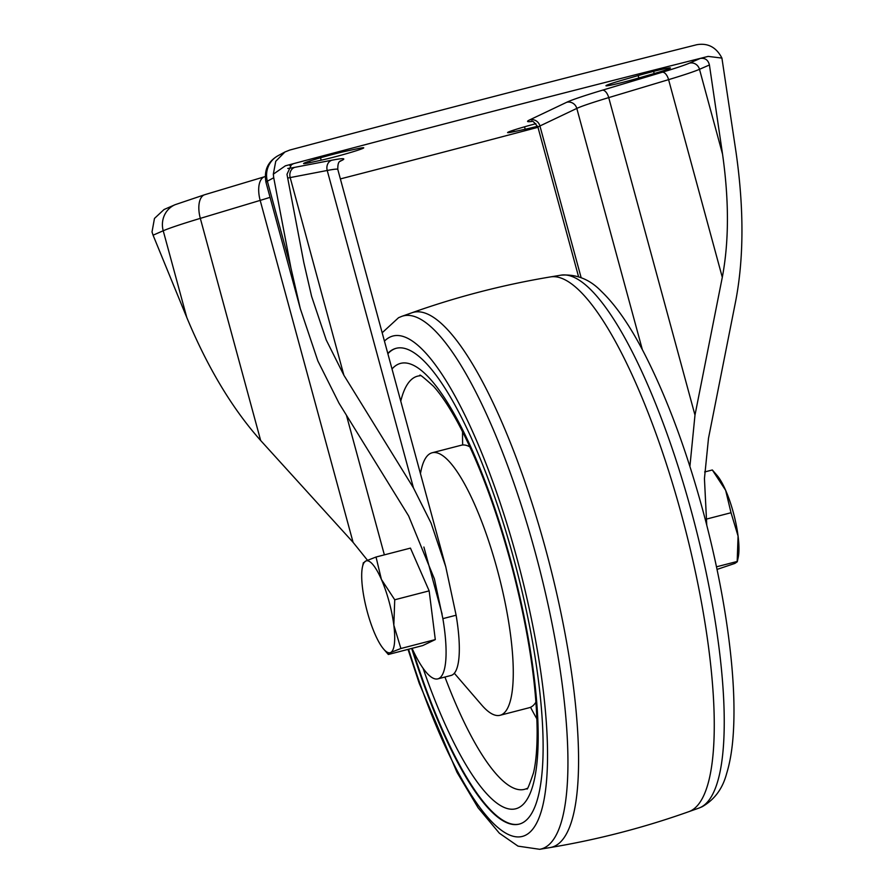 <?xml version="1.0" encoding="UTF-8"?>
<svg xmlns="http://www.w3.org/2000/svg" width="894" height="894" viewBox="0 0 894 894"><rect width="100%" height="100%" fill="white"/><g stroke="black" fill="none" stroke-linecap="round" stroke-linejoin="round"><path stroke-width="1.34" d="M357.231 148.762A25.423 1.185 -15.2 0 1 363.735 147.812A25.423 1.185 -15.2 0 1 333.384 157.255A25.423 1.185 -15.2 0 1 321.181 160.194L310.084 162.607A25.423 1.185 -15.2 0 1 303.58 163.546A25.423 1.185 -15.2 0 1 319.035 158.204A25.423 1.185 -15.2 0 1 346.134 151.164L357.231 148.762M638.808 77.99A25.423 1.185 -15.2 0 1 624.66 81.868A25.423 1.185 -15.2 0 1 605.953 85.757A25.423 1.185 -15.2 0 1 622.168 80.192L637.556 75.744A25.423 1.185 -15.2 0 1 670.411 67.978A25.423 1.185 -15.2 0 1 654.196 73.543L638.808 77.99L638.148 75.565M537.596 126.244A25.423 1.185 -15.2 0 1 537.395 126.3A25.423 1.185 -15.2 0 1 525.191 129.239L514.095 131.641A25.423 1.185 -15.2 0 1 507.591 132.591A25.423 1.185 -15.2 0 1 535.875 123.696M537.976 127.306A1620.923 75.666 -15.2 0 1 370.954 171.011A1620.923 75.666 -15.2 0 1 340.368 178.912M270.066 197.35A56.49 2.637 -15.2 0 1 260.176 200.39L200.323 218.371A84.74 3.956 164.8 0 0 163.222 230.764L153.075 235.189L152.025 231.926L154.472 218.427L164.06 209.509L175.068 204.715A22.596 21.512 -113.5 0 0 163.222 230.764L186.79 317.493C207.654 367.657 232.284 408.659 260.668 440.507L353.085 542.345L367.49 560.27M708.16 56.4A1620.923 75.666 -15.2 0 0 285.365 165.826L273.318 174.174L275.743 161.289L284.929 151.98L289.835 150.036A1620.923 75.666 -15.2 0 1 696.839 44.7C707.97 42.823 716.329 47.281 721.916 58.076L708.16 56.4L700.203 58.456C705.087 57.764 708.16 59.932 709.423 64.983L699.499 69.307A70.615 3.297 -15.2 0 1 668.589 79.644L608.725 97.614A70.615 3.297 164.8 0 0 576.809 108.409L539.931 125.965A70.615 3.297 164.8 0 0 537.987 127.35C534.467 122.187 532.165 120.198 531.07 121.405M285.365 165.826L293.321 163.758L289.902 165.613M153.075 235.189L186.79 317.493M412.067 648.34A84.74 21.132 -104.5 0 0 437.837 678.87A84.74 21.132 -104.5 0 0 442.876 618.637L434.428 578.988L408.614 515.905L339.016 403.205L317.873 360.964L300.283 308.598L290.919 267.909L273.732 177.75L267.362 181.191L290.919 267.909M721.916 58.076L736.097 152.695C743.998 208.403 743.897 257.673 735.796 300.518L708.495 438.295L704.438 478.614L706.763 525.191M293.321 163.758L291.511 164.474L286.985 174.319L303.804 262.512L311.615 296.406L326.265 340.044L343.888 375.245L413.475 487.956L431.064 523.079L445.76 566.796L456.119 615.217A84.74 21.132 75.5 0 1 451.068 675.451L437.837 678.87M689.9 466.433L694.984 415.095L722.296 277.308C729.046 241.615 729.124 200.558 722.542 154.137L709.423 64.983M273.318 174.174L273.732 177.75M411.687 648.429A245.738 61.295 -104.5 0 0 519.213 824.112A245.738 61.295 -104.5 0 0 522.007 823.095A245.738 61.295 -104.5 0 0 515.48 565.131A245.738 61.295 -104.5 0 0 396.076 348.325A245.738 61.295 -104.5 0 0 393.282 349.342A245.738 61.295 -104.5 0 0 387.784 353.409M454.32 673.26L481.665 704.986A135.575 33.816 -104.5 0 0 500.092 715.278L529.214 707.735A135.575 33.816 -104.5 0 0 530.757 707.176A135.575 33.816 -104.5 0 0 535.942 702.092M500.092 715.278A135.575 33.816 -104.5 0 0 501.623 714.719A135.575 33.816 -104.5 0 0 498.025 572.395A135.575 33.816 -104.5 0 0 432.148 452.766A135.575 33.816 -104.5 0 0 430.606 453.336A135.575 33.816 -104.5 0 0 421.029 470.713L420.437 473.596M396.344 348.258A245.738 61.295 -104.5 0 0 393.818 349.196A245.738 61.295 -104.5 0 0 387.873 353.745M412.592 649.502A245.738 61.295 -104.5 0 0 519.481 824.044M469.898 446.899A135.575 33.816 -104.5 0 0 461.282 445.234L432.148 452.766M462.567 431.713A200.547 50.019 -104.5 0 0 462.667 444.988M530.555 707.277A200.547 50.019 -104.5 0 0 536.903 718.932M363.478 562.996L365.78 561.041L376.028 557.018L410.447 548.111L429.154 590.867L435.3 639.59L400.881 648.508L390.633 652.519L388.331 654.486L383.738 649.212A47.449 11.834 -104.5 0 0 390.633 652.519A47.449 11.834 -104.5 0 0 393.829 625.163L400.881 648.508M435.3 639.59L422.75 645.569L388.331 654.486M429.154 590.867L394.735 599.773L393.829 625.163A47.449 11.834 -104.5 0 0 381.403 579.424L394.735 599.773M376.028 557.018L381.403 579.424A47.449 11.834 -104.5 0 0 365.78 561.041A47.449 11.834 -104.5 0 0 362.45 566.986A47.449 11.834 -104.5 0 0 362.573 588.386A47.449 11.834 -104.5 0 0 374.999 634.137A47.449 11.834 -104.5 0 0 383.738 649.212M704.651 471.965L712.328 469.976L716.921 475.25A47.449 11.834 -104.5 0 1 725.649 490.325L712.328 469.976M706.115 519.179L731.024 512.731L725.649 490.325A47.449 11.834 -104.5 0 1 738.075 536.076L731.024 512.731M716.485 566.818L737.181 561.466L738.075 536.076A47.449 11.834 -104.5 0 1 738.198 557.476L737.282 561.767L734.879 563.421L717.033 569.411M531.74 121.472A79.085 3.688 -15.2 0 1 529.762 119.852L566.651 102.296A79.085 3.688 -15.2 0 1 602.388 90.205L662.253 72.235A62.144 2.905 164.8 0 0 689.453 63.139L700.203 58.456M287.779 168.441A62.144 2.905 164.8 0 0 294.875 167.323L331.909 160.205A79.085 3.688 -15.2 0 1 341.564 160.551L340.111 161.244M353.085 542.345L260.176 200.39A22.596 11.108 -106.7 0 1 264.658 176.721L204.793 194.691A22.596 11.108 -106.7 0 0 200.323 218.371L260.668 440.507M346.425 415.196L384.364 554.861M423.89 547.027L442.094 614.022M284.705 152.103L278.056 155.701A22.596 22.138 -118.4 0 0 267.362 181.191A84.74 3.956 164.8 0 0 265.987 182.365L300.283 308.598M524.532 126.814L525.191 129.239M513.681 130.111L514.095 131.641M653.603 71.375L654.196 73.543M309.67 161.076L310.084 162.607M320.521 157.769L321.181 160.194M445.76 566.796L337.787 169.391A70.615 3.297 164.8 0 0 327.226 170.475L290.181 177.582A70.615 3.297 -15.2 0 1 287.7 178.04M413.475 487.956L327.226 170.475A8.471 7.208 -100.9 0 1 331.909 160.205M343.888 375.245L290.181 177.582A8.471 7.208 -100.9 0 1 294.875 167.323M722.542 154.137L699.499 69.307A8.471 8.068 66.5 0 0 689.453 63.139M722.296 277.308L668.589 79.644A8.471 4.168 73.3 0 0 662.253 72.235M694.984 415.095L608.725 97.614A8.471 4.168 73.3 0 0 602.388 90.205M642.361 349.688L576.809 108.409A8.471 8.191 64.5 0 0 566.651 102.296M581.145 277.699L539.931 125.965A8.471 8.191 64.5 0 0 529.762 119.852M442.876 618.637L456.119 615.217M341.564 160.551A8.471 8.191 64.5 0 0 340.558 160.886M560.985 275.162C576.351 273.966 589.772 279.33 601.271 291.243C615.541 304.876 629.655 325.17 643.635 352.113C668.019 399.439 688.916 456.588 706.338 523.549C718.921 572.763 727.314 619.106 731.504 662.588C734.097 689.978 734.656 714.105 733.192 734.991C732.164 749.887 729.951 762.817 726.565 773.779C722.587 788.731 714.429 799.728 702.092 806.768L698.907 808.087A275.307 68.67 -104.5 0 0 700.583 807.394A275.307 68.67 -104.5 0 0 694.046 521.314A275.307 68.67 -104.5 0 0 560.985 275.162L550.447 276.916A276.257 68.905 75.5 0 1 683.966 523.918A276.257 68.905 75.5 0 1 690.526 810.97A276.257 68.905 75.5 0 1 688.838 811.663C643.691 827.71 597.471 839.667 550.212 847.546A276.257 68.905 -104.5 0 0 554.839 846.082A276.257 68.905 -104.5 0 0 546.715 553.14A276.257 68.905 -104.5 0 0 411.81 312.799L401.741 316.375A275.307 68.67 75.5 0 1 536.188 555.9A275.307 68.67 75.5 0 1 544.278 847.847A275.307 68.67 75.5 0 1 539.674 849.3L550.212 847.546M408.569 649.245A258.422 64.457 -104.5 0 0 525.326 835.331A258.422 64.457 -104.5 0 0 516.855 558.024A258.422 64.457 -104.5 0 0 389.963 337.105A258.422 64.457 -104.5 0 0 384.442 341.117M420.102 375.771A213.387 53.227 -104.5 0 0 415.118 377.056A213.387 53.227 -104.5 0 0 400.758 401.194M444.944 677.037A213.387 53.227 -104.5 0 0 526.89 788.463A213.387 53.227 -104.5 0 0 526.912 788.452C526.857 791.056 529.069 785.837 533.506 772.829C535.953 762.47 537.16 748.546 537.149 731.068C536.646 684.949 528.388 630.818 512.374 568.662C496.662 509.859 478.402 461.058 457.594 422.247C448.889 406.379 440.854 394.388 433.489 386.275C423.242 377 418.772 373.491 420.068 375.771M392.008 368.998A230.015 57.372 75.5 0 1 397.931 364.35A230.015 57.372 75.5 0 1 510.876 560.985A230.015 57.372 75.5 0 1 518.419 807.807A230.015 57.372 75.5 0 1 423.03 668.198M578.574 276.738L537.987 127.35M340.145 161.065L340.737 160.764C340.815 161.993 337.708 159.49 337.787 169.391M278.056 155.701C267.82 161.579 263.808 170.475 265.987 182.365M204.793 194.691L175.068 204.715M401.741 316.375L398.568 317.694L382.174 332.769M408.033 649.379L419.197 683.239L457.013 772.349L478.1 807.785L499.377 833.219L518.028 846.137L539.674 849.3M698.907 808.087L688.838 811.663M550.447 276.916C503.177 284.795 456.968 296.752 411.81 312.799M362.45 566.986L363.366 562.695"/></g></svg>
